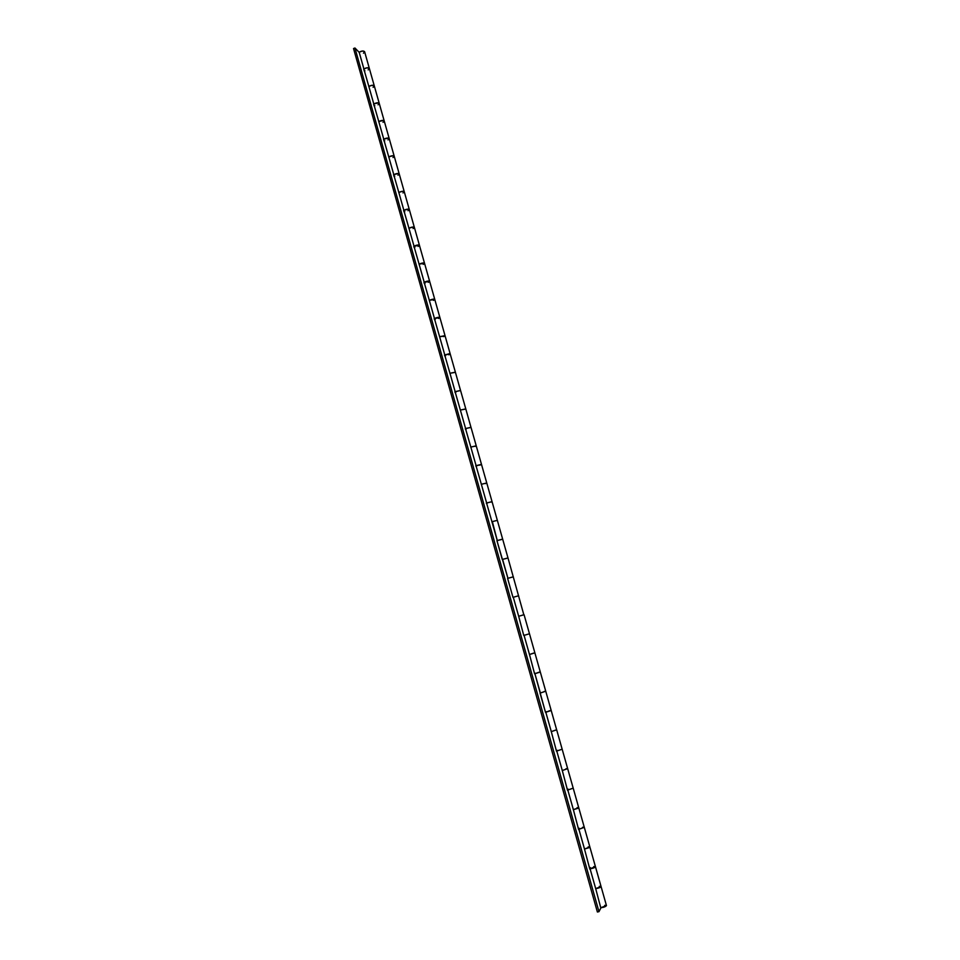 <?xml version="1.0" encoding="UTF-8"?>
<svg xmlns="http://www.w3.org/2000/svg" width="960" height="960" viewBox="0 0 960 960"><rect width="100%" height="100%" fill="white"/><g stroke="black" fill="none" stroke-linecap="round" stroke-linejoin="round"><path stroke-width="1.44" d="M589.488 867.96L590.28 867.564M595.44 866.7L593.724 866.592L595.464 866.748C594.852 867.636 593.064 868.32 590.088 868.812L595.704 888.648C598.68 888.18 600.468 887.484 601.068 886.536C600.432 887.508 598.608 888.204 595.62 888.66L601.068 886.536L595.704 888.648L590.088 868.812L595.464 866.76L601.068 886.536L599.316 886.344L601.044 886.488M578.364 828.612L579.156 828.24M584.28 827.292L582.588 827.268L584.292 827.328L578.928 829.32L584.496 849.036L589.872 847.008L584.412 849.048L589.872 847.008L595.464 866.748C594.672 867.732 592.764 868.428 589.74 868.836L595.452 866.736M567.3 789.492L568.104 789.144M573.18 788.124L567.828 790.068L573.372 809.664L578.736 807.72L573.276 809.676L578.736 807.72L584.292 827.328L578.928 829.32L584.496 849.036L589.26 847.608L589.872 847.02L588.144 846.9L589.848 846.972M556.308 750.612L557.112 750.288M562.176 749.22L556.452 751.104L562.164 749.22L556.788 751.044L562.296 770.532L567.672 768.66L562.212 770.544L567.672 768.66L573.204 788.16L567.828 790.068L573.372 809.664L578.124 808.26L578.736 807.732L577.044 807.696L578.616 807.612L577.044 807.696M545.376 711.948L546.18 711.66M549.948 710.616L545.82 712.26L551.304 731.628L556.5 729.768M539.076 672.204L534.912 673.704L540.36 692.952L545.748 691.236L551.208 710.508L545.484 712.32L551.208 710.508L545.82 712.26L551.304 731.628L556.68 729.84L562.164 749.22L556.788 751.044L562.296 770.532L567.66 768.624M534.516 673.524L535.32 673.248M523.716 635.328L524.52 635.076M517.152 596.172L513.3 597.264L518.688 616.296L524.076 614.724L529.476 633.768L523.752 635.448L529.476 633.768L524.076 635.376L529.488 654.504L534.876 652.86L529.404 654.528L533.664 653.088M529.464 633.78L524.076 635.376L529.488 654.504L534.876 652.872L540.3 672.024L534.588 673.776L540.3 672.024L534.912 673.704L545.52 712.44L540.048 693.12L545.736 691.224M518.352 595.836L512.976 597.36L507.612 578.376L512.976 597.36L513.792 597.12M486.756 482.964L481.272 484.32L486.756 482.976L481.356 484.284L486.636 502.98L492.048 501.636L497.34 520.344L491.856 521.748L497.34 520.344L491.94 521.724L497.256 540.528L502.656 539.112L507.984 557.928L502.512 559.404L507.984 557.928L502.596 559.38L507.936 578.292L513.336 576.804L507.612 578.4L512.544 577.056M518.628 595.752L513.3 597.264L518.688 616.296L522.684 615.072M501.888 539.424L502.656 539.124L497.34 520.344L492.348 521.592L497.256 540.528L501.516 539.544M497.808 540.612L496.98 540.804M506.832 558.336L502.26 559.452L496.92 540.576L507.936 578.292L513.324 576.804M492.048 501.624L486.324 503.1L492.048 501.636L486.636 502.98L481.356 484.284L486.756 482.976L492.048 501.636L490.92 502.14M487.224 503.208L486.408 503.388M476.124 445.98L470.832 447.06L476.088 465.648L480.396 464.952M476.712 466.02L475.884 466.176M465.66 409.068L460.368 410.052L465.588 428.532L470.94 427.452M466.248 429.048L465.42 429.192M455.268 372.372L449.964 373.272L455.148 391.632L460.572 390.504L465.78 408.888L460.284 410.088L465.78 408.888L460.368 410.052L465.588 428.532L471 427.32L476.232 445.824L470.748 447.096L476.232 445.824L470.832 447.06L476.088 465.648L481.488 464.364M444.528 336.204L439.608 336.684L444.78 354.948L450.192 353.892L455.376 372.168L449.88 373.308L455.376 372.168L449.964 373.272L455.148 391.632L460.572 390.54M455.856 392.292L455.028 392.412M434.256 299.952L434.748 299.34C433.788 298.884 431.988 299.208 429.324 300.324L434.46 318.48L439.884 317.484L445.032 335.652L439.536 336.72L445.032 335.652L439.608 336.684L444.78 354.948L449.4 353.712L450.192 353.88L448.824 354.816L450.204 353.928M445.524 355.752L444.684 355.848M424.056 263.916L424.524 263.244L423.528 262.956L419.028 264.204C421.668 263.016 423.504 262.704 424.524 263.268C423.552 262.716 421.74 263.004 419.1 264.156L424.212 282.216C426.852 281.076 428.664 280.776 429.636 281.28L434.748 299.352L429.252 300.36C431.916 299.22 433.752 298.884 434.748 299.352L429.324 300.324L434.46 318.48L439.08 317.256L439.884 317.472L438.54 318.48L439.896 317.532M435.24 319.416L434.4 319.488M429.624 281.268L424.212 282.216L419.1 264.156L424.524 263.244L429.636 281.28L428.316 282.36L429.636 281.34M425.028 283.284L424.188 283.344M403.812 192.444L404.256 191.676C403.236 190.98 401.424 191.232 398.832 192.456L403.872 210.312C406.476 209.1 408.288 208.836 409.308 209.508L414.36 227.376L412.008 227.136L408.864 228.252C411.48 227.028 413.316 226.74 414.36 227.376C413.364 226.74 411.552 227.016 408.936 228.204L414.012 246.156C416.64 244.992 418.452 244.704 419.436 245.292L418.14 246.444L419.448 245.352M414.864 247.368L414.024 247.404M373.248 87.228L374.268 85.836C373.2 84.912 371.388 85.092 368.844 86.424L373.8 103.968C376.356 102.66 378.168 102.456 379.236 103.38L384.216 120.936L381.816 120.456L378.708 121.62C381.276 120.288 383.112 120.06 384.216 120.936C383.148 120.06 381.336 120.276 378.78 121.572L383.772 139.212C386.34 137.94 388.152 137.712 389.208 138.552L394.212 156.216L392.316 155.748L388.704 156.96C391.284 155.664 393.12 155.412 394.212 156.216C393.168 155.424 391.356 155.652 388.776 156.912L393.792 174.66C396.384 173.424 398.196 173.172 399.228 173.928L404.256 191.7L402.372 191.304L398.76 192.504C401.352 191.244 403.188 190.98 404.256 191.7L402.12 191.34L398.832 192.456L403.872 210.312L408.456 209.124L409.296 209.496L408.036 210.732L409.32 209.58M404.772 211.656L403.92 211.668M413.904 228.072L414.36 227.364L413.148 227.016L408.936 228.204L414.012 246.156L419.436 245.28C418.248 244.692 416.34 245.04 413.724 246.336L419.4 245.22L424.524 263.268L423.744 264.108M393.78 157.008L394.104 156.036L392.964 155.724L388.776 156.912L393.792 174.66L398.364 173.496L399.216 173.916L397.98 175.212L399.24 174M394.728 176.136L393.876 176.136M383.16 122.244L384.228 121.116L383.34 120.42L378.78 121.572L383.772 139.212L388.332 138.06L389.196 138.528L387.984 139.908L389.22 138.636M384.732 140.832L383.88 140.808M369.324 68.376L367.14 67.764L363.9 68.928L359.16 52.188L362.4 51.024L364.596 51.66C363.504 50.664 361.692 50.832 359.16 52.188L363.9 68.928C366.432 67.584 368.244 67.404 369.336 68.4L374.28 85.86L371.868 85.296L368.772 86.484C371.316 85.104 373.152 84.9 374.28 85.86L372.096 85.272L368.844 86.424L373.8 103.968L378.36 102.828L379.236 103.356L378.048 104.796L379.26 103.452M374.808 105.708L373.944 105.672M364.608 51.684L369.336 68.4L368.16 69.888L369.348 68.484M364.932 70.8L364.068 70.74M598.968 911.652L354.948 48L359.208 52.368L354.948 48L598.968 911.652L597.384 912L353.532 48.552L354.948 48L353.532 48.552L597.384 912L598.968 911.652L600.828 908.076L598.968 911.652M363.828 68.988L368.892 86.592L363.828 68.988M373.74 104.028L378.828 121.728L373.74 104.028M383.7 139.26L388.812 157.056L383.7 139.26M393.72 174.708L398.868 192.588L393.72 174.708M403.8 210.348L408.972 228.324L403.8 210.348M413.94 246.204L419.136 264.264L413.94 246.204M424.14 282.252L429.36 300.42L424.14 282.252M434.388 318.516L439.632 336.768L434.388 318.516M444.708 354.984L449.976 373.344L444.708 354.984M455.076 391.668L460.38 410.124L455.076 391.668M465.504 428.568L470.844 447.108L465.504 428.568M476.004 465.672L481.368 484.32L476.004 465.672M486.564 503.004L491.952 521.748L486.564 503.004M518.676 616.284L523.764 635.496L518.676 616.284M529.488 654.492L534.6 673.86L529.488 654.492M551.28 731.58L556.5 751.26L551.28 731.58M562.284 770.472L567.54 790.32L562.284 770.472M573.348 809.592L578.64 829.608L573.348 809.592M584.472 848.952L589.824 869.124L584.472 848.952M595.68 888.552L600.828 908.076L595.68 888.552M364.62 51.888L363.444 53.208M419.436 245.292L414.36 227.376L413.604 228.276M439.884 317.484L434.16 318.636C436.836 317.448 438.744 317.052 439.884 317.484L434.748 299.352L433.944 300.144M450.192 353.892L444.48 355.104L450.192 353.892L445.032 335.652L444.216 336.372M476.232 445.848L475.356 446.352M476.232 445.824L486.756 482.976L485.856 483.444M517.236 596.148L518.412 595.812M513.192 576.864L511.812 577.272M545.7 691.212L544.14 691.464M567.624 768.6L566.004 768.72M589.812 846.924L588.144 846.9M600.996 886.44L599.316 886.344M600.744 907.74C603.792 907.392 605.7 906.672 606.456 905.58L600.744 907.74M584.292 827.328L578.58 829.356L584.292 827.328L589.872 847.008M573.204 788.16L567.48 790.116L573.204 788.16L578.736 807.72M556.68 729.828L551.208 731.64L556.668 729.864L551.208 710.508M522.528 615.108L524.064 614.724M502.656 539.112L496.932 540.636L502.656 539.112M481.488 464.376L475.764 465.768L481.488 464.376M471 427.332L465.276 428.664L470.976 427.296L465.78 408.888M460.572 390.504L454.848 391.776L460.536 390.456L455.376 372.168M429.636 281.28C428.46 280.776 426.564 281.136 423.912 282.384L429.636 281.292M409.308 209.508C408.096 208.824 406.188 209.148 403.584 210.492L406.944 209.232L409.308 209.52L404.256 191.7L402.996 192.948L404.268 191.76M399.228 173.928C397.992 173.16 396.084 173.472 393.504 174.864L396.852 173.568L399.228 173.94L394.212 156.216L392.976 157.536L394.224 156.288M389.208 138.552C387.948 137.7 386.052 137.988 383.484 139.428L386.808 138.108L389.208 138.552L384.216 120.936L383.004 122.328L384.228 121.02M379.236 103.38C377.964 102.432 376.056 102.708 373.524 104.184L376.836 102.852L379.248 103.38L374.28 85.86L373.092 87.312L374.292 85.944M369.336 68.4C368.04 67.368 366.132 67.62 363.624 69.156L366.912 67.8L369.336 68.4M604.692 905.352L606.432 905.532M414.372 227.436L413.088 228.564M424.536 263.316L423.228 264.372M434.76 299.412L433.416 300.396M445.044 335.7L443.676 336.624M480.756 464.808L481.428 464.472M491.292 502.008L491.976 501.708M486.756 483L485.304 483.636M523.824 614.772L507.984 557.928M512.976 597.36L517.584 596.052M545.748 691.236L540.3 672.024L539.46 672.12M551.196 710.484L550.344 710.544M562.164 749.22L567.672 768.66M529.476 633.768L534.876 652.86M606.456 905.58L601.068 886.536"/></g></svg>
